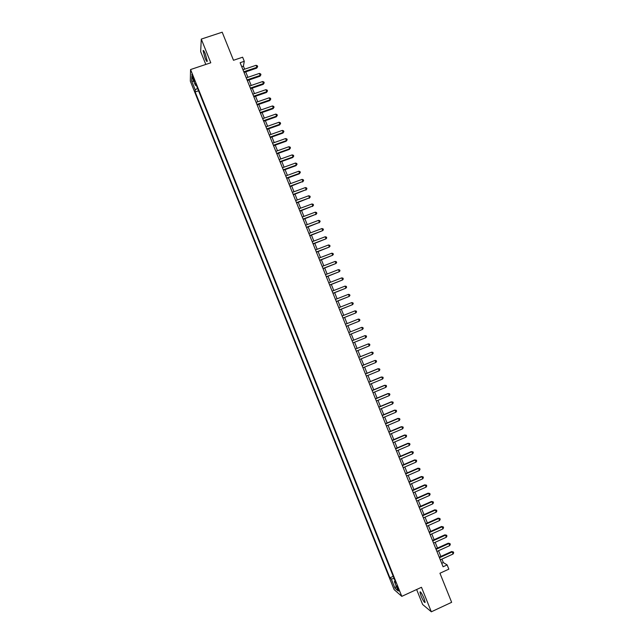 <?xml version="1.0" encoding="UTF-8"?>
<svg xmlns="http://www.w3.org/2000/svg" width="644" height="644" viewBox="0 0 644 644"><rect width="100%" height="100%" fill="white"/><g stroke="black" fill="none" stroke-linecap="round" stroke-linejoin="round"><path stroke-width="0.97" d="M424.018 598.389C421.844 593.446 420.484 591.329 419.936 592.037L421.071 595.998C423.229 600.924 424.589 603.042 425.153 602.349L424.018 598.389M205.315 53.871C204.059 50.892 203.327 49.862 203.11 50.771L205.05 58.081C206.305 61.059 207.046 62.098 207.263 61.188L205.315 53.871M398.523 589.059L396.567 585.863L399.127 591.095L398.523 589.059M416.628 589.526L422.641 604.491L431.335 611.8L451.645 602.309L439.949 573.24L448.844 569.151L447.137 564.917L443.338 562.59L441.929 559.105M190.31 81.096L394.112 589.574L401.792 596.36L190.568 69.552L190.31 81.096M190.568 69.552L210.789 62.774L201.282 39.099L200.662 51.633L205.798 64.44M201.282 39.099L222.196 32.2L233.49 60.278L242.627 57.203L244.277 61.301L240.132 62.701L443.096 566.776L447.137 564.917M192.773 78.037L194.552 81.418L192.83 76.089L191.775 74.519L192.773 78.037L193.514 77.787M395.086 580.985L394.386 581.613L395.835 582.844L195.494 83.181L195.414 85.33L196.372 85.354M394.386 581.613L398.121 590.926L394.981 588.189L391.302 579.012L389.918 577.837L195.164 91.955L195.237 89.894L191.679 81.007L191.799 76.314L195.414 85.33M431.335 611.8L421.482 587.288L401.792 596.36M244.631 69.174L243.416 66.147L244.277 61.301M440.866 556.448L438.548 550.709M437.493 548.076L435.167 542.312M434.12 539.704L431.794 533.924M430.747 531.34L428.413 525.544M427.383 522.976L425.04 517.164M424.018 514.62L421.667 508.784M420.653 506.264L418.302 500.42M417.296 497.917L414.929 492.048M413.931 489.577L411.564 483.692M410.574 481.237L408.199 475.328M407.217 472.897L404.834 466.981M403.86 464.566L401.47 458.633M400.512 456.242L398.113 450.285M397.155 447.918L394.756 441.945M393.806 439.602L391.399 433.613M390.457 431.295L388.042 425.281M387.116 422.979L384.685 416.958M383.768 414.68L381.337 408.634M380.427 406.38L377.988 400.318M377.086 398.081L374.639 392.003M373.745 389.789L371.29 383.695M370.413 381.506L367.949 375.396M367.072 373.222L364.609 367.096M363.739 364.947L361.268 358.797M360.407 356.671L357.927 350.505M357.082 348.404L354.594 342.222M353.749 340.137L351.254 333.946M350.425 331.869L347.929 325.687M347.092 323.594L344.604 317.436M343.759 315.319L341.288 309.184M340.426 307.051L337.963 300.941M337.102 298.792L334.647 292.698M333.777 290.533L331.33 284.463M330.453 282.273L328.013 276.236M327.128 274.022L324.705 268.009M323.803 265.779L321.396 259.782M320.487 257.536L318.088 251.571M317.17 249.3L314.779 243.352M313.853 241.065L311.471 235.141M310.545 232.838L308.162 226.938M307.228 224.611L304.862 218.743M303.92 216.392L301.561 210.54M300.611 208.181L298.261 202.353M297.303 199.97L294.968 194.166M294.002 191.759L291.668 185.979M290.694 183.556L288.375 177.8M287.393 175.361L285.083 169.622M284.093 167.166L281.79 161.451M280.8 158.979L278.506 153.288M277.5 150.793L275.221 145.125M274.207 142.614L271.937 136.971M270.915 134.435L268.653 128.816M267.622 126.264L265.368 120.67M264.33 118.093L262.092 112.523M261.045 109.931L258.808 104.384M257.761 101.768L255.531 96.246M254.477 93.613L252.255 88.115M251.192 85.467L248.987 79.985M247.908 77.32L245.71 71.862M241.75 66.71L243.416 66.147M441.712 563.331L443.338 562.59M197.547 88.3L195.237 89.894M198.553 90.796L195.164 91.955M393.226 576.332L389.918 577.837M391.302 579.012L394.08 578.465M193.852 81.434L191.679 81.007M394.981 588.189L396.245 586.257M244.052 72.426L256.731 68.119L256.908 67.322L243.786 71.774M256.087 65.294L257.342 65.785L257.672 66.59L256.908 67.322L256.087 65.294L242.965 69.737M257.672 66.59L256.731 68.119M247.32 80.556L259.999 76.225L260.176 75.445L247.063 79.92M259.363 73.416L260.619 73.899L260.941 74.712L260.176 75.445L259.363 73.416L246.249 77.884M260.941 74.712L259.999 76.225M250.597 88.687L263.267 84.332L263.452 83.575L250.347 88.075M262.639 81.538L263.887 82.013L264.217 82.826L263.452 83.575L262.639 81.538L249.526 86.038M264.217 82.826L263.267 84.332M253.873 96.817L266.536 92.446L266.737 91.706L253.631 96.23M265.916 89.669L267.163 90.136L267.493 90.949L266.737 91.706L265.916 89.669L252.81 94.193M267.493 90.949L266.536 92.446M257.149 104.956L269.812 100.561L270.013 99.844L256.916 104.384M269.192 97.808L270.44 98.266L270.77 99.079L270.013 99.844L269.192 97.808L256.095 102.348M270.77 99.079L269.812 100.561M260.426 113.103L273.08 108.683L273.298 107.983L260.208 112.555M272.476 105.946L273.716 106.397L274.046 107.21L273.298 107.983L272.476 105.946L259.379 110.51M274.046 107.21L273.08 108.683M263.71 121.249L276.357 116.806L276.582 116.129L263.493 120.718M275.761 114.093L277.001 114.535L277.331 115.348L276.582 116.129L275.761 114.093L262.672 118.673M277.331 115.348L276.357 116.806M266.986 129.404L279.633 124.936L279.866 124.276L266.785 128.889M279.045 122.239L280.285 122.674L280.607 123.487L279.866 124.276L279.045 122.239L265.964 126.844M280.607 123.487L279.633 124.936M270.271 137.558L282.917 133.075L283.151 132.431L270.078 137.067M282.33 130.394L283.569 130.821L283.891 131.634L283.151 132.431L282.33 130.394L269.256 135.023M283.891 131.634L282.917 133.075M273.555 145.721L286.194 141.213L286.443 140.585L273.37 145.246M285.614 138.549L286.854 138.967L287.184 139.788L286.443 140.585L285.614 138.549L272.549 143.201M287.184 139.788L286.194 141.213M276.848 153.884L289.478 149.352L289.728 148.748L276.662 153.433M288.906 146.711L290.138 147.122L290.468 147.943L289.728 148.748L288.906 146.711L275.841 151.388M290.468 147.943L289.478 149.352M280.132 162.055L292.762 157.498L293.02 156.919L279.963 161.62M292.199 154.874L293.431 155.285L293.753 156.098L293.02 156.919L292.199 154.874L279.142 159.575M293.753 156.098L292.762 157.498M283.424 170.225L296.047 165.653L296.312 165.089L283.263 169.815M295.491 163.045L296.715 163.447L297.045 164.26L296.312 165.089L295.491 163.045L282.434 167.77M297.045 164.26L296.047 165.653M286.717 178.404L299.331 173.808L299.613 173.26L286.564 178.01M298.784 171.215L300.007 171.61L300.337 172.423L299.613 173.26L298.784 171.215L285.735 175.965M300.337 172.423L299.331 173.808M290.017 186.583L302.905 181.439L289.864 186.213M302.084 179.394L303.308 179.781L303.63 180.594L302.905 181.439L302.084 179.394L289.043 184.168M303.63 180.594L302.624 181.97M293.31 194.77L306.206 189.626L293.173 194.424M305.385 187.573L306.6 187.951L306.93 188.773L306.206 189.626L305.385 187.573L292.344 192.371M306.93 188.773L305.916 190.133M296.61 202.965L309.506 197.813L296.473 202.635M308.685 195.76L309.901 196.13L310.231 196.951L309.506 197.813L308.685 195.76L295.652 200.582M310.231 196.951L309.209 198.296M299.911 211.16L312.807 206L299.782 210.846M311.986 203.955L313.193 204.317L313.523 205.138L312.807 206L311.986 203.955L298.953 208.793M313.523 205.138L312.501 206.474M303.211 219.354L316.115 214.194L303.091 219.065M315.286 212.15L316.502 212.504L316.832 213.325L316.115 214.194L315.286 212.15L302.269 217.012M316.832 213.325L315.802 214.645M306.512 227.557L319.424 222.397L306.407 227.292M318.595 220.345L319.802 220.699L320.132 221.52L319.424 222.397L318.595 220.345L305.578 225.239M320.132 221.52L319.094 222.832M309.82 235.768L322.724 230.6L309.716 235.519M321.903 228.556L323.103 228.894L323.433 229.715L322.724 230.6L321.903 228.556L308.887 233.466M313.121 243.979L326.041 238.811L313.032 243.754M325.212 236.759L326.411 237.097L326.741 237.918L326.041 238.811L325.212 236.759L312.203 241.693M316.429 252.198L329.35 247.03L316.349 251.989M328.521 244.97L329.72 245.3L330.05 246.121L329.35 247.03L328.521 244.97L315.52 249.928M319.746 260.418L332.658 255.241L319.666 260.232M331.837 253.189L333.029 253.511L333.359 254.332L332.658 255.241L331.837 253.189L318.836 258.172M323.055 268.645L335.975 263.468L322.99 268.476M335.146 261.408L336.337 261.722L336.675 262.543L335.975 263.468L335.146 261.408L322.161 266.415M326.371 276.872L339.291 271.696L326.307 276.727M338.462 269.635L339.654 269.941L339.984 270.762L339.291 271.696L338.462 269.635L325.478 274.666M329.688 285.107L342.608 279.923L329.631 284.978M341.779 277.862L342.97 278.16L343.3 278.989L342.608 279.923L341.779 277.862L328.802 282.917M333.004 293.342L345.933 288.158L332.956 293.237M345.103 286.097L346.287 286.387L346.617 287.216L345.933 288.158L345.103 286.097L332.127 291.177M336.321 301.585L349.249 296.401L336.289 301.505M348.42 294.34L349.603 294.622L349.934 295.443L349.249 296.401L348.42 294.34L335.452 299.436M339.638 309.836L352.574 304.644L339.613 309.772M351.745 302.583L352.928 302.857L353.258 303.678L352.574 304.644L351.745 302.583L338.784 307.703M342.962 318.088L355.899 312.887L342.946 318.039M355.069 310.827L356.245 311.092L356.575 311.921L355.899 312.887L355.069 310.827L342.109 315.971M346.287 326.339L359.231 321.147L346.279 326.315M358.394 319.078L359.569 319.335L359.899 320.165L359.231 321.147L358.394 319.078L345.442 324.246M361.727 327.337L362.894 327.587L363.224 328.416L362.556 329.398L349.612 334.598L362.556 329.398L361.727 327.337L348.774 332.529M365.889 337.665L366.557 336.667L366.219 335.838L365.051 335.596L352.107 340.797L365.051 335.596L365.889 337.665L352.944 342.882M369.221 345.925L369.881 344.926L369.551 344.097L368.384 343.864L355.44 349.072L368.384 343.864L369.221 345.925L356.285 351.173M358.788 357.396L371.717 352.131L372.554 354.2L359.626 359.465M358.772 357.339L371.717 352.131L372.884 352.357L373.214 353.186L372.554 354.2M362.129 365.687L375.058 360.399L375.887 362.475L362.966 367.764M362.105 365.615L375.058 360.399L376.217 360.624L376.547 361.453L375.887 362.475M365.47 373.995L378.39 368.682L379.227 370.751L366.307 376.072M365.438 373.898L377.923 368.762L379.549 368.891L379.88 369.72L379.227 370.751M368.819 382.295L381.731 376.965L382.568 379.034L369.656 384.371M368.771 382.182L381.256 377.022L382.882 377.167L383.22 377.996L382.568 379.034M372.168 390.61L385.072 385.249L385.909 387.318L373.005 392.687M372.111 390.473L384.589 385.289L386.223 385.45L386.553 386.279L385.909 387.318M375.508 398.926L388.413 393.54L389.25 395.609L376.346 401.003M375.452 398.765L387.921 393.565L389.564 393.734L389.894 394.563L389.25 395.609M378.865 407.241L391.753 401.832L392.59 403.909L379.702 409.326M378.793 407.064L391.254 401.84L392.904 402.017L393.234 402.846L392.59 403.909M382.214 415.565L395.102 410.131L395.939 412.208L383.051 417.65M382.134 415.364L394.595 410.115L396.245 410.309L396.583 411.138L395.939 412.208M385.563 423.897L398.451 418.439L399.288 420.516L386.408 425.974M385.482 423.671L397.936 418.399L399.594 418.608L399.924 419.437L399.288 420.516M388.92 432.229L401.8 426.747L402.637 428.824L389.757 434.314M388.823 431.987L401.276 426.69L402.935 426.908L403.273 427.737L402.637 428.824M392.277 440.56L405.148 435.062L405.986 437.139L393.122 442.645M392.172 440.303L404.617 434.982L406.284 435.215L406.622 436.044L405.986 437.139M404.617 434.982L406.284 435.215M395.633 448.9L408.505 443.378L409.343 445.455L396.479 450.993M395.521 448.626L407.966 443.281L409.64 443.523L409.97 444.352L409.343 445.455M407.966 443.281L409.64 443.523M398.998 457.248L411.862 451.702L412.699 453.779L399.835 459.333M398.877 456.95L411.307 451.581L412.989 451.838L413.327 452.668L412.699 453.779M411.307 451.581L412.989 451.838M402.363 465.596L415.219 460.025L416.056 462.11L403.2 467.689M402.226 465.274L414.656 459.888L416.346 460.154L416.676 460.991L416.056 462.11M414.656 459.888L416.346 460.154M405.72 473.952L418.576 468.357L419.413 470.442L406.565 476.045M405.583 473.614L418.012 468.196L419.695 468.478L420.033 469.307L419.413 470.442M418.012 468.196L419.695 468.478M409.093 482.316L421.933 476.689L422.77 478.774L409.93 484.401M408.94 481.945L421.361 476.512L423.052 476.81L423.39 477.639L422.77 478.774M421.361 476.512L423.052 476.81M412.458 490.68L425.298 485.029L426.135 487.114L413.295 492.765M412.305 490.293L424.71 484.835L426.417 485.141L426.747 485.97L426.135 487.114M424.71 484.835L426.417 485.141M415.823 499.044L428.663 493.376L429.5 495.461L416.668 501.137M415.662 498.641L428.067 493.159L429.773 493.473L430.111 494.31L429.5 495.461M428.067 493.159L429.773 493.473M419.196 507.416L432.027 501.724L432.865 503.809L420.041 509.509M419.027 506.989L431.424 501.483L433.138 501.813L433.476 502.65L432.865 503.809M431.424 501.483L433.138 501.813M422.569 515.796L435.392 510.072L436.238 512.165L423.414 517.889M422.392 515.345L434.789 509.815L436.503 510.161L436.841 510.99L436.238 512.165M434.789 509.815L436.503 510.161M425.942 524.176L438.757 518.428L439.602 520.521L426.787 526.269M425.756 523.709L438.145 518.154L439.868 518.509L440.206 519.346L439.602 520.521M438.145 518.154L439.868 518.509M429.323 532.564L442.13 526.792L442.975 528.885L430.168 534.657M429.121 532.073L441.51 526.494L443.233 526.864L443.571 527.702L442.975 528.885M441.51 526.494L443.233 526.864M432.704 540.952L445.503 535.156L446.348 537.249L433.541 543.053M432.494 540.437L444.875 534.842L446.606 535.22L446.944 536.058L446.348 537.249M444.875 534.842L446.606 535.22M436.077 549.348L448.876 543.528L449.721 545.621L436.922 551.449M435.867 548.817L448.24 543.19L449.979 543.584L450.317 544.422L449.721 545.621M448.24 543.19L449.979 543.584M439.466 557.744L452.257 551.9L453.102 554.001L440.311 559.845M439.24 557.189L451.605 551.546L453.352 551.948L453.69 552.785L453.102 554.001M451.605 551.546L453.352 551.948M194.166 79.615L193.498 79.84M420.387 591.836L419.936 592.037M203.625 50.602L203.11 50.771"/></g></svg>
